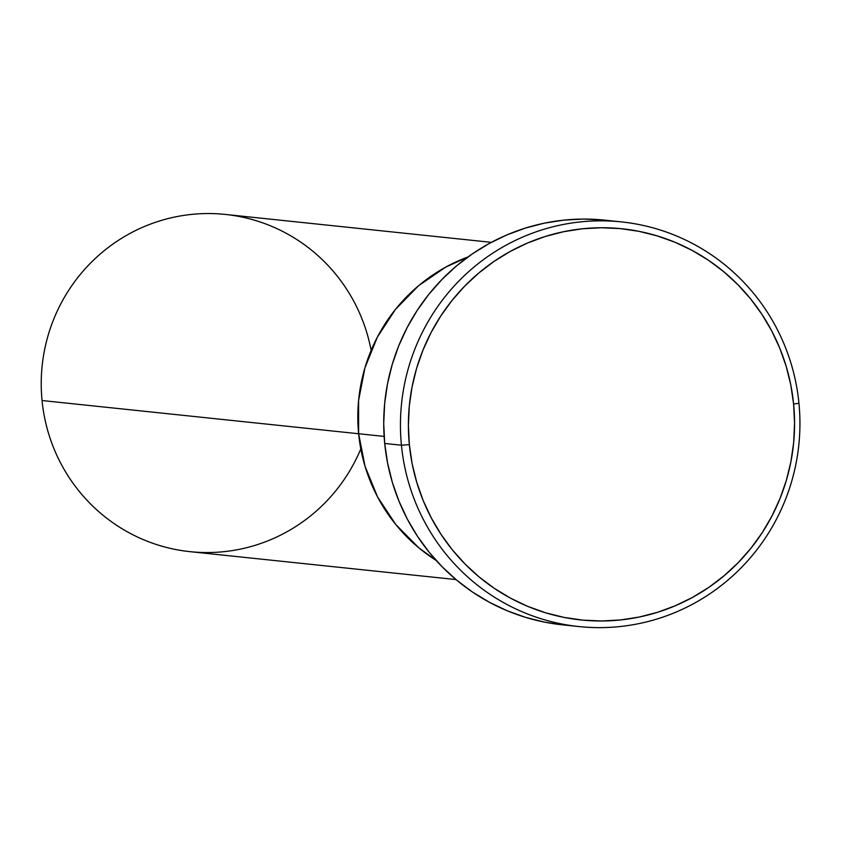 <?xml version="1.0" encoding="UTF-8"?>
<svg xmlns="http://www.w3.org/2000/svg" width="841" height="841" viewBox="0 0 841 841"><rect width="100%" height="100%" fill="white"/><g stroke="black" fill="none" stroke-linecap="round" stroke-linejoin="round"><path stroke-width="1.26" d="M401.43 445.204L409.346 444.647A196.668 193.052 -84 0 1 582.298 228.784A196.668 193.052 -84 0 1 793.61 404.079L798.95 403.249A203.448 199.706 96 0 0 580.353 221.908A203.448 199.706 96 0 0 401.43 445.204A203.448 199.706 -84 0 1 621.415 221.898A203.448 199.706 -84 0 1 798.95 403.249A203.448 199.706 -84 0 1 578.965 626.566A203.448 199.706 -84 0 1 401.43 445.204L384.705 443.449L401.43 445.204A203.448 199.706 96 0 0 620.027 626.545A203.448 199.706 96 0 0 798.95 403.249L793.61 404.079L790.803 385.01L786.177 366.319L779.775 348.185L771.649 330.786L761.883 314.282L750.582 298.849L737.83 284.615L723.775 271.727L708.543 260.311L692.28 250.481L675.134 242.324L657.284 235.911L638.897 231.317L620.153 228.594L601.22 227.743L582.298 228.784L563.565 231.717L545.189 236.5L527.349 243.091L510.235 251.438L493.993 261.446L478.792 273.02L464.768 286.045L452.059 300.416L440.789 315.964L431.065 332.573L422.991 350.056L416.631 368.253L412.048 386.997L409.294 406.098L408.39 425.378L409.346 444.647L412.143 463.717L416.779 482.408L423.181 500.542L431.307 517.94L441.073 534.445L452.374 549.877L465.115 564.111L479.181 577L494.413 588.406L510.676 598.245L527.822 606.403L545.662 612.816L564.048 617.399L582.802 620.132L601.725 620.984L620.658 619.943L639.391 617.01L657.767 612.227L675.596 605.625L692.721 597.289L708.963 587.281L724.164 575.707L738.188 562.682L750.897 548.311L762.167 532.763L771.88 516.153L779.964 498.671L786.324 480.474L790.908 461.73L793.662 442.629L794.566 423.349L793.61 404.079A196.668 193.052 -84 0 1 620.658 619.943A196.668 193.052 -84 0 1 409.346 444.647L401.43 445.204M491.365 242.345L225.377 214.434A169.535 166.423 96 0 0 42.05 400.537L358.634 433.746L365.036 466.303L377.567 496.936L395.733 524.469L418.829 547.838L436.143 560.411L418.829 547.838L395.733 524.469L377.567 496.936L365.036 466.303L358.634 433.746L384.127 436.416L358.634 433.746L358.581 400.516L364.91 367.895L377.357 337.125L395.449 309.404L418.492 285.793L445.604 267.186L467.974 256.968A169.535 166.423 96 0 0 358.634 433.746A169.535 166.423 96 0 0 436.132 560.4A169.535 166.423 -84 0 1 358.634 433.746A169.535 166.423 -84 0 1 467.964 256.968L445.604 267.186L418.492 285.793L395.449 309.404L377.357 337.125L364.91 367.895L358.581 400.516L358.634 433.746L42.05 400.537A169.535 166.423 -84 0 1 183.664 215.412A169.535 166.423 -84 0 1 371.144 350.382M621.415 221.898L604.69 220.142A203.448 199.706 96 0 0 384.705 443.449A203.448 199.706 96 0 0 562.23 624.81L578.965 626.566M562.314 624.81L544.747 622.172L525.73 617.42L507.26 610.797L489.525 602.356L472.705 592.18L456.947 580.374L442.398 567.044L429.215 552.316L417.525 536.348L407.422 519.275L399.012 501.278L392.39 482.524L387.606 463.181L384.705 443.449L383.717 423.517L384.652 403.575L387.501 383.822L392.242 364.426L398.813 345.598L407.181 327.517L417.231 310.34L428.889 294.245L442.03 279.391L456.537 265.903L472.274 253.929L489.073 243.585L506.776 234.954L525.226 228.132L544.232 223.18L563.617 220.153L583.202 219.07L602.776 219.953M360.8 448.926A169.535 166.423 -84 0 1 182.518 550.697A169.535 166.423 -84 0 1 42.05 400.537A169.535 166.423 96 0 0 189.992 551.664L455.98 579.565"/></g></svg>
